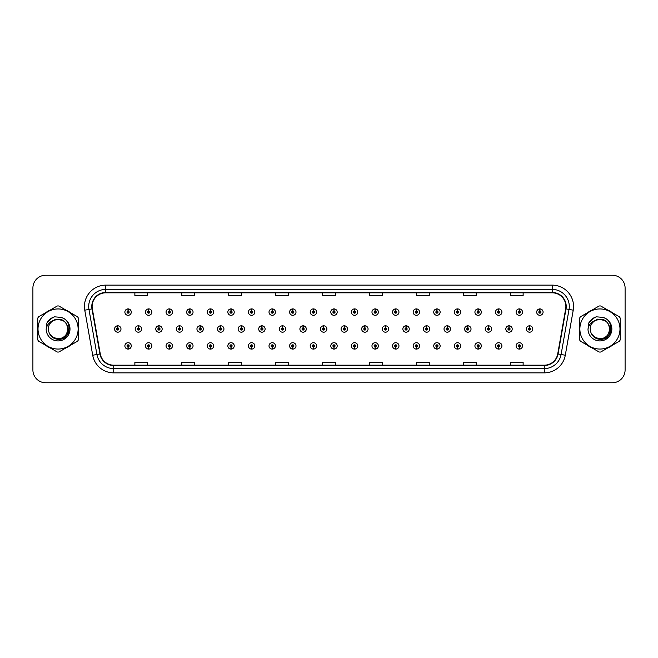 <?xml version="1.0" encoding="UTF-8"?>
<svg xmlns="http://www.w3.org/2000/svg" width="658" height="658" viewBox="0 0 658 658"><rect width="100%" height="100%" fill="white"/><g stroke="black" fill="none" stroke-linecap="round" stroke-linejoin="round"><path stroke-width="0.99" d="M313.348 346.963L313.257 349.094A3.2 3.2 0 0 0 313.537 349.094L313.438 346.963A1.069 1.069 0 0 0 314.458 345.894A1.069 1.069 0 0 0 313.397 344.825A1.069 1.069 0 0 0 312.328 345.894A1.069 1.069 0 0 0 313.348 346.963L313.373 346.322A0.428 0.428 0 0 1 312.969 345.894A0.428 0.428 0 0 1 313.397 345.466A0.428 0.428 0 0 1 313.825 345.894A0.428 0.428 0 0 1 313.414 346.322L313.438 346.963M292.761 346.963L292.662 349.094A3.2 3.2 0 0 0 292.942 349.094L292.851 346.963A1.069 1.069 0 0 0 293.871 345.894A1.069 1.069 0 0 0 292.802 344.825A1.069 1.069 0 0 0 291.741 345.894A1.069 1.069 0 0 0 292.761 346.963L292.785 346.322A0.428 0.428 0 0 1 292.374 345.894A0.428 0.428 0 0 1 292.802 345.466A0.428 0.428 0 0 1 293.229 345.894A0.428 0.428 0 0 1 292.826 346.322L292.851 346.963M272.165 346.963L272.075 349.094A3.2 3.2 0 0 0 272.354 349.094L272.264 346.963A1.069 1.069 0 0 0 273.284 345.894A1.069 1.069 0 0 0 272.215 344.825A1.069 1.069 0 0 0 271.145 345.894A1.069 1.069 0 0 0 272.165 346.963L272.198 346.322A0.428 0.428 0 0 1 271.787 345.894A0.428 0.428 0 0 1 272.215 345.466A0.428 0.428 0 0 1 272.642 345.894A0.428 0.428 0 0 1 272.231 346.322L272.264 346.963M251.578 346.963L251.488 349.094A3.2 3.2 0 0 0 251.759 349.094L251.669 346.963A1.069 1.069 0 0 0 252.688 345.894A1.069 1.069 0 0 0 251.619 344.825A1.069 1.069 0 0 0 250.558 345.894A1.069 1.069 0 0 0 251.578 346.963L251.603 346.322A0.428 0.428 0 0 1 251.2 345.894A0.428 0.428 0 0 1 251.619 345.466A0.428 0.428 0 0 1 252.047 345.894A0.428 0.428 0 0 1 251.644 346.322L251.669 346.963M210.395 346.963L210.305 349.094A3.2 3.2 0 0 0 210.585 349.094L210.486 346.963A1.069 1.069 0 0 0 211.506 345.894A1.069 1.069 0 0 0 210.445 344.825A1.069 1.069 0 0 0 209.376 345.894A1.069 1.069 0 0 0 210.395 346.963L210.42 346.322A0.428 0.428 0 0 1 210.017 345.894A0.428 0.428 0 0 1 210.445 345.466A0.428 0.428 0 0 1 210.873 345.894A0.428 0.428 0 0 1 210.461 346.322L210.486 346.963M230.983 346.963L230.892 349.094A3.2 3.2 0 0 0 231.172 349.094L231.081 346.963A1.069 1.069 0 0 0 232.101 345.894A1.069 1.069 0 0 0 231.032 344.825A1.069 1.069 0 0 0 229.963 345.894A1.069 1.069 0 0 0 230.983 346.963L231.016 346.322A0.428 0.428 0 0 1 230.604 345.894A0.428 0.428 0 0 1 231.032 345.466A0.428 0.428 0 0 1 231.46 345.894A0.428 0.428 0 0 1 231.048 346.322L231.081 346.963M148.626 346.963L148.535 349.094A3.2 3.2 0 0 0 148.807 349.094L148.716 346.963A1.069 1.069 0 0 0 149.736 345.894A1.069 1.069 0 0 0 148.667 344.825A1.069 1.069 0 0 0 147.606 345.894A1.069 1.069 0 0 0 148.626 346.963L148.65 346.322A0.428 0.428 0 0 1 148.247 345.894A0.428 0.428 0 0 1 148.667 345.466A0.428 0.428 0 0 1 149.095 345.894A0.428 0.428 0 0 1 148.692 346.322L148.716 346.963M169.213 346.963L169.122 349.094A3.2 3.2 0 0 0 169.402 349.094L169.312 346.963A1.069 1.069 0 0 0 170.332 345.894A1.069 1.069 0 0 0 169.262 344.825A1.069 1.069 0 0 0 168.193 345.894A1.069 1.069 0 0 0 169.213 346.963L169.246 346.322A0.428 0.428 0 0 1 168.835 345.894A0.428 0.428 0 0 1 169.262 345.466A0.428 0.428 0 0 1 169.69 345.894A0.428 0.428 0 0 1 169.279 346.322L169.312 346.963M189.808 346.963L189.71 349.094A3.2 3.2 0 0 0 189.989 349.094L189.899 346.963A1.069 1.069 0 0 0 190.919 345.894A1.069 1.069 0 0 0 189.849 344.825A1.069 1.069 0 0 0 188.788 345.894A1.069 1.069 0 0 0 189.808 346.963L189.833 346.322A0.428 0.428 0 0 1 189.422 345.894A0.428 0.428 0 0 1 189.849 345.466A0.428 0.428 0 0 1 190.277 345.894A0.428 0.428 0 0 1 189.874 346.322L189.899 346.963M333.935 346.963L333.845 349.094A3.2 3.2 0 0 0 334.124 349.094L334.034 346.963A1.069 1.069 0 0 0 335.054 345.894A1.069 1.069 0 0 0 333.984 344.825A1.069 1.069 0 0 0 332.915 345.894A1.069 1.069 0 0 0 333.935 346.963L333.968 346.322A0.428 0.428 0 0 1 333.557 345.894A0.428 0.428 0 0 1 333.984 345.466A0.428 0.428 0 0 1 334.412 345.894A0.428 0.428 0 0 1 334.001 346.322L334.034 346.963M354.53 346.963L354.44 349.094A3.2 3.2 0 0 0 354.711 349.094L354.621 346.963A1.069 1.069 0 0 0 355.641 345.894A1.069 1.069 0 0 0 354.572 344.825A1.069 1.069 0 0 0 353.511 345.894A1.069 1.069 0 0 0 354.53 346.963L354.555 346.322A0.428 0.428 0 0 1 354.152 345.894A0.428 0.428 0 0 1 354.572 345.466A0.428 0.428 0 0 1 354.999 345.894A0.428 0.428 0 0 1 354.596 346.322L354.621 346.963M375.118 346.963L375.027 349.094A3.2 3.2 0 0 0 375.307 349.094L375.216 346.963A1.069 1.069 0 0 0 376.236 345.894A1.069 1.069 0 0 0 375.167 344.825A1.069 1.069 0 0 0 374.098 345.894A1.069 1.069 0 0 0 375.118 346.963L375.15 346.322A0.428 0.428 0 0 1 374.739 345.894A0.428 0.428 0 0 1 375.167 345.466A0.428 0.428 0 0 1 375.595 345.894A0.428 0.428 0 0 1 375.183 346.322L375.216 346.963M395.713 346.963L395.614 349.094A3.2 3.2 0 0 0 395.894 349.094L395.803 346.963A1.069 1.069 0 0 0 396.823 345.894A1.069 1.069 0 0 0 395.754 344.825A1.069 1.069 0 0 0 394.693 345.894A1.069 1.069 0 0 0 395.713 346.963L395.738 346.322A0.428 0.428 0 0 1 395.326 345.894A0.428 0.428 0 0 1 395.754 345.466A0.428 0.428 0 0 1 396.182 345.894A0.428 0.428 0 0 1 395.779 346.322L395.803 346.963M416.3 346.963L416.21 349.094A3.2 3.2 0 0 0 416.489 349.094L416.391 346.963A1.069 1.069 0 0 0 417.411 345.894A1.069 1.069 0 0 0 416.349 344.825A1.069 1.069 0 0 0 415.28 345.894A1.069 1.069 0 0 0 416.3 346.963L416.325 346.322A0.428 0.428 0 0 1 415.922 345.894A0.428 0.428 0 0 1 416.349 345.466A0.428 0.428 0 0 1 416.777 345.894A0.428 0.428 0 0 1 416.366 346.322L416.391 346.963M436.887 346.963L436.797 349.094A3.2 3.2 0 0 0 437.077 349.094L436.986 346.963A1.069 1.069 0 0 0 438.006 345.894A1.069 1.069 0 0 0 436.937 344.825A1.069 1.069 0 0 0 435.867 345.894A1.069 1.069 0 0 0 436.887 346.963L436.92 346.322A0.428 0.428 0 0 1 436.509 345.894A0.428 0.428 0 0 1 436.937 345.466A0.428 0.428 0 0 1 437.364 345.894A0.428 0.428 0 0 1 436.953 346.322L436.986 346.963M457.483 346.963L457.392 349.094A3.2 3.2 0 0 0 457.664 349.094L457.573 346.963A1.069 1.069 0 0 0 458.593 345.894A1.069 1.069 0 0 0 457.524 344.825A1.069 1.069 0 0 0 456.463 345.894A1.069 1.069 0 0 0 457.483 346.963L457.507 346.322A0.428 0.428 0 0 1 457.104 345.894A0.428 0.428 0 0 1 457.524 345.466A0.428 0.428 0 0 1 457.952 345.894A0.428 0.428 0 0 1 457.549 346.322L457.573 346.963M478.07 346.963L477.979 349.094A3.2 3.2 0 0 0 478.259 349.094L478.169 346.963A1.069 1.069 0 0 0 479.189 345.894A1.069 1.069 0 0 0 478.119 344.825A1.069 1.069 0 0 0 477.05 345.894A1.069 1.069 0 0 0 478.07 346.963L478.103 346.322A0.428 0.428 0 0 1 477.692 345.894A0.428 0.428 0 0 1 478.119 345.466A0.428 0.428 0 0 1 478.547 345.894A0.428 0.428 0 0 1 478.136 346.322L478.169 346.963M498.665 346.963L498.567 349.094A3.2 3.2 0 0 0 498.846 349.094L498.756 346.963A1.069 1.069 0 0 0 499.776 345.894A1.069 1.069 0 0 0 498.706 344.825A1.069 1.069 0 0 0 497.645 345.894A1.069 1.069 0 0 0 498.665 346.963L498.69 346.322A0.428 0.428 0 0 1 498.279 345.894A0.428 0.428 0 0 1 498.706 345.466A0.428 0.428 0 0 1 499.134 345.894A0.428 0.428 0 0 1 498.731 346.322L498.756 346.963M519.252 346.963L519.162 349.094A3.2 3.2 0 0 0 519.442 349.094L519.343 346.963A1.069 1.069 0 0 0 520.363 345.894A1.069 1.069 0 0 0 519.302 344.825A1.069 1.069 0 0 0 518.233 345.894A1.069 1.069 0 0 0 519.252 346.963L519.277 346.322A0.428 0.428 0 0 1 518.874 345.894A0.428 0.428 0 0 1 519.302 345.466A0.428 0.428 0 0 1 519.73 345.894A0.428 0.428 0 0 1 519.318 346.322L519.343 346.963M128.03 346.963L127.94 349.094A3.2 3.2 0 0 0 128.22 349.094L128.129 346.963A1.069 1.069 0 0 0 129.149 345.894A1.069 1.069 0 0 0 128.08 344.825A1.069 1.069 0 0 0 127.01 345.894A1.069 1.069 0 0 0 128.03 346.963L128.063 346.322A0.428 0.428 0 0 1 127.652 345.894A0.428 0.428 0 0 1 128.08 345.466A0.428 0.428 0 0 1 128.507 345.894A0.428 0.428 0 0 1 128.096 346.322L128.129 346.963M323.736 327.931L323.826 325.8A3.2 3.2 0 0 0 323.547 325.8L323.646 327.931A1.069 1.069 0 0 0 322.626 329A1.069 1.069 0 0 0 323.687 330.069A1.069 1.069 0 0 0 324.756 329A1.069 1.069 0 0 0 323.736 327.931L323.711 328.572A0.428 0.428 0 0 1 324.114 329A0.428 0.428 0 0 1 323.687 329.428A0.428 0.428 0 0 1 323.267 329A0.428 0.428 0 0 1 323.67 328.572L323.646 327.931M303.149 327.931L303.239 325.8A3.2 3.2 0 0 0 302.96 325.8L303.05 327.931A1.069 1.069 0 0 0 302.03 329A1.069 1.069 0 0 0 303.099 330.069A1.069 1.069 0 0 0 304.169 329A1.069 1.069 0 0 0 303.149 327.931L303.116 328.572A0.428 0.428 0 0 1 303.527 329A0.428 0.428 0 0 1 303.099 329.428A0.428 0.428 0 0 1 302.672 329A0.428 0.428 0 0 1 303.083 328.572L303.05 327.931M282.553 327.931L282.652 325.8A3.2 3.2 0 0 0 282.372 325.8L282.463 327.931A1.069 1.069 0 0 0 281.443 329A1.069 1.069 0 0 0 282.512 330.069A1.069 1.069 0 0 0 283.573 329A1.069 1.069 0 0 0 282.553 327.931L282.529 328.572A0.428 0.428 0 0 1 282.932 329A0.428 0.428 0 0 1 282.512 329.428A0.428 0.428 0 0 1 282.085 329A0.428 0.428 0 0 1 282.488 328.572L282.463 327.931M261.966 327.931L262.057 325.8A3.2 3.2 0 0 0 261.777 325.8L261.876 327.931A1.069 1.069 0 0 0 260.856 329A1.069 1.069 0 0 0 261.917 330.069A1.069 1.069 0 0 0 262.986 329A1.069 1.069 0 0 0 261.966 327.931L261.933 328.572A0.428 0.428 0 0 1 262.345 329A0.428 0.428 0 0 1 261.917 329.428A0.428 0.428 0 0 1 261.489 329A0.428 0.428 0 0 1 261.9 328.572L261.876 327.931M200.197 327.931L200.287 325.8A3.2 3.2 0 0 0 200.007 325.8L200.098 327.931A1.069 1.069 0 0 0 199.078 329A1.069 1.069 0 0 0 200.147 330.069A1.069 1.069 0 0 0 201.216 329A1.069 1.069 0 0 0 200.197 327.931L200.164 328.572A0.428 0.428 0 0 1 200.575 329A0.428 0.428 0 0 1 200.147 329.428A0.428 0.428 0 0 1 199.719 329A0.428 0.428 0 0 1 200.131 328.572L200.098 327.931M179.601 327.931L179.7 325.8A3.2 3.2 0 0 0 179.42 325.8L179.511 327.931A1.069 1.069 0 0 0 178.491 329A1.069 1.069 0 0 0 179.56 330.069A1.069 1.069 0 0 0 180.621 329A1.069 1.069 0 0 0 179.601 327.931L179.576 328.572A0.428 0.428 0 0 1 179.979 329A0.428 0.428 0 0 1 179.56 329.428A0.428 0.428 0 0 1 179.132 329A0.428 0.428 0 0 1 179.535 328.572L179.511 327.931M159.014 327.931L159.104 325.8A3.2 3.2 0 0 0 158.825 325.8L158.923 327.931A1.069 1.069 0 0 0 157.895 329A1.069 1.069 0 0 0 158.965 330.069A1.069 1.069 0 0 0 160.034 329A1.069 1.069 0 0 0 159.014 327.931L158.981 328.572A0.428 0.428 0 0 1 159.392 329A0.428 0.428 0 0 1 158.965 329.428A0.428 0.428 0 0 1 158.537 329A0.428 0.428 0 0 1 158.948 328.572L158.923 327.931M138.419 327.931L138.517 325.8A3.2 3.2 0 0 0 138.238 325.8L138.328 327.931A1.069 1.069 0 0 0 137.308 329A1.069 1.069 0 0 0 138.377 330.069A1.069 1.069 0 0 0 139.438 329A1.069 1.069 0 0 0 138.419 327.931L138.394 328.572A0.428 0.428 0 0 1 138.805 329A0.428 0.428 0 0 1 138.377 329.428A0.428 0.428 0 0 1 137.95 329A0.428 0.428 0 0 1 138.361 328.572L138.328 327.931M241.371 327.931L241.47 325.8A3.2 3.2 0 0 0 241.19 325.8L241.28 327.931A1.069 1.069 0 0 0 240.26 329A1.069 1.069 0 0 0 241.33 330.069A1.069 1.069 0 0 0 242.391 329A1.069 1.069 0 0 0 241.371 327.931L241.346 328.572A0.428 0.428 0 0 1 241.757 329A0.428 0.428 0 0 1 241.33 329.428A0.428 0.428 0 0 1 240.902 329A0.428 0.428 0 0 1 241.313 328.572L241.28 327.931M220.784 327.931L220.874 325.8A3.2 3.2 0 0 0 220.594 325.8L220.693 327.931A1.069 1.069 0 0 0 219.673 329A1.069 1.069 0 0 0 220.734 330.069A1.069 1.069 0 0 0 221.804 329A1.069 1.069 0 0 0 220.784 327.931L220.759 328.572A0.428 0.428 0 0 1 221.162 329A0.428 0.428 0 0 1 220.734 329.428A0.428 0.428 0 0 1 220.315 329A0.428 0.428 0 0 1 220.718 328.572L220.693 327.931M344.323 327.931L344.422 325.8A3.2 3.2 0 0 0 344.142 325.8L344.233 327.931A1.069 1.069 0 0 0 343.213 329A1.069 1.069 0 0 0 344.282 330.069A1.069 1.069 0 0 0 345.343 329A1.069 1.069 0 0 0 344.323 327.931L344.299 328.572A0.428 0.428 0 0 1 344.71 329A0.428 0.428 0 0 1 344.282 329.428A0.428 0.428 0 0 1 343.854 329A0.428 0.428 0 0 1 344.266 328.572L344.233 327.931M364.919 327.931L365.009 325.8A3.2 3.2 0 0 0 364.729 325.8L364.828 327.931A1.069 1.069 0 0 0 363.808 329A1.069 1.069 0 0 0 364.869 330.069A1.069 1.069 0 0 0 365.938 329A1.069 1.069 0 0 0 364.919 327.931L364.886 328.572A0.428 0.428 0 0 1 365.297 329A0.428 0.428 0 0 1 364.869 329.428A0.428 0.428 0 0 1 364.442 329A0.428 0.428 0 0 1 364.853 328.572L364.828 327.931M385.506 327.931L385.604 325.8A3.2 3.2 0 0 0 385.325 325.8L385.415 327.931A1.069 1.069 0 0 0 384.395 329A1.069 1.069 0 0 0 385.465 330.069A1.069 1.069 0 0 0 386.526 329A1.069 1.069 0 0 0 385.506 327.931L385.481 328.572A0.428 0.428 0 0 1 385.884 329A0.428 0.428 0 0 1 385.465 329.428A0.428 0.428 0 0 1 385.037 329A0.428 0.428 0 0 1 385.44 328.572L385.415 327.931M406.101 327.931L406.192 325.8A3.2 3.2 0 0 0 405.912 325.8L406.002 327.931A1.069 1.069 0 0 0 404.983 329A1.069 1.069 0 0 0 406.052 330.069A1.069 1.069 0 0 0 407.121 329A1.069 1.069 0 0 0 406.101 327.931L406.068 328.572A0.428 0.428 0 0 1 406.479 329A0.428 0.428 0 0 1 406.052 329.428A0.428 0.428 0 0 1 405.624 329A0.428 0.428 0 0 1 406.035 328.572L406.002 327.931M426.688 327.931L426.779 325.8A3.2 3.2 0 0 0 426.499 325.8L426.598 327.931A1.069 1.069 0 0 0 425.578 329A1.069 1.069 0 0 0 426.639 330.069A1.069 1.069 0 0 0 427.708 329A1.069 1.069 0 0 0 426.688 327.931L426.664 328.572A0.428 0.428 0 0 1 427.067 329A0.428 0.428 0 0 1 426.639 329.428A0.428 0.428 0 0 1 426.22 329A0.428 0.428 0 0 1 426.623 328.572L426.598 327.931M447.275 327.931L447.374 325.8A3.2 3.2 0 0 0 447.095 325.8L447.185 327.931A1.069 1.069 0 0 0 446.165 329A1.069 1.069 0 0 0 447.234 330.069A1.069 1.069 0 0 0 448.295 329A1.069 1.069 0 0 0 447.275 327.931L447.251 328.572A0.428 0.428 0 0 1 447.662 329A0.428 0.428 0 0 1 447.234 329.428A0.428 0.428 0 0 1 446.807 329A0.428 0.428 0 0 1 447.218 328.572L447.185 327.931M467.871 327.931L467.961 325.8A3.2 3.2 0 0 0 467.682 325.8L467.78 327.931A1.069 1.069 0 0 0 466.761 329A1.069 1.069 0 0 0 467.822 330.069A1.069 1.069 0 0 0 468.891 329A1.069 1.069 0 0 0 467.871 327.931L467.838 328.572A0.428 0.428 0 0 1 468.249 329A0.428 0.428 0 0 1 467.822 329.428A0.428 0.428 0 0 1 467.394 329A0.428 0.428 0 0 1 467.805 328.572L467.78 327.931M488.458 327.931L488.557 325.8A3.2 3.2 0 0 0 488.277 325.8L488.368 327.931A1.069 1.069 0 0 0 487.348 329A1.069 1.069 0 0 0 488.417 330.069A1.069 1.069 0 0 0 489.478 329A1.069 1.069 0 0 0 488.458 327.931L488.433 328.572A0.428 0.428 0 0 1 488.836 329A0.428 0.428 0 0 1 488.417 329.428A0.428 0.428 0 0 1 487.989 329A0.428 0.428 0 0 1 488.392 328.572L488.368 327.931M509.053 327.931L509.144 325.8A3.2 3.2 0 0 0 508.864 325.8L508.955 327.931A1.069 1.069 0 0 0 507.935 329A1.069 1.069 0 0 0 509.004 330.069A1.069 1.069 0 0 0 510.073 329A1.069 1.069 0 0 0 509.053 327.931L509.021 328.572A0.428 0.428 0 0 1 509.432 329A0.428 0.428 0 0 1 509.004 329.428A0.428 0.428 0 0 1 508.576 329A0.428 0.428 0 0 1 508.988 328.572L508.955 327.931M529.641 327.931L529.731 325.8A3.2 3.2 0 0 0 529.451 325.8L529.55 327.931A1.069 1.069 0 0 0 528.53 329A1.069 1.069 0 0 0 529.591 330.069A1.069 1.069 0 0 0 530.661 329A1.069 1.069 0 0 0 529.641 327.931L529.616 328.572A0.428 0.428 0 0 1 530.019 329A0.428 0.428 0 0 1 529.591 329.428A0.428 0.428 0 0 1 529.172 329A0.428 0.428 0 0 1 529.575 328.572L529.55 327.931M117.831 327.931L117.922 325.8A3.2 3.2 0 0 0 117.642 325.8L117.741 327.931A1.069 1.069 0 0 0 116.721 329A1.069 1.069 0 0 0 117.782 330.069A1.069 1.069 0 0 0 118.851 329A1.069 1.069 0 0 0 117.831 327.931L117.807 328.572A0.428 0.428 0 0 1 118.21 329A0.428 0.428 0 0 1 117.782 329.428A0.428 0.428 0 0 1 117.363 329A0.428 0.428 0 0 1 117.766 328.572L117.741 327.931M210.486 311.037L210.585 308.906A3.2 3.2 0 0 0 210.305 308.906L210.395 311.037A1.069 1.069 0 0 0 209.376 312.106A1.069 1.069 0 0 0 210.445 313.175A1.069 1.069 0 0 0 211.506 312.106A1.069 1.069 0 0 0 210.486 311.037L210.461 311.678A0.428 0.428 0 0 1 210.873 312.106A0.428 0.428 0 0 1 210.445 312.534A0.428 0.428 0 0 1 210.017 312.106A0.428 0.428 0 0 1 210.42 311.678L210.395 311.037M189.899 311.037L189.989 308.906A3.2 3.2 0 0 0 189.71 308.906L189.808 311.037A1.069 1.069 0 0 0 188.788 312.106A1.069 1.069 0 0 0 189.849 313.175A1.069 1.069 0 0 0 190.919 312.106A1.069 1.069 0 0 0 189.899 311.037L189.874 311.678A0.428 0.428 0 0 1 190.277 312.106A0.428 0.428 0 0 1 189.849 312.534A0.428 0.428 0 0 1 189.422 312.106A0.428 0.428 0 0 1 189.833 311.678L189.808 311.037M169.312 311.037L169.402 308.906A3.2 3.2 0 0 0 169.122 308.906L169.213 311.037A1.069 1.069 0 0 0 168.193 312.106A1.069 1.069 0 0 0 169.262 313.175A1.069 1.069 0 0 0 170.332 312.106A1.069 1.069 0 0 0 169.312 311.037L169.279 311.678A0.428 0.428 0 0 1 169.69 312.106A0.428 0.428 0 0 1 169.262 312.534A0.428 0.428 0 0 1 168.835 312.106A0.428 0.428 0 0 1 169.246 311.678L169.213 311.037M148.716 311.037L148.807 308.906A3.2 3.2 0 0 0 148.535 308.906L148.626 311.037A1.069 1.069 0 0 0 147.606 312.106A1.069 1.069 0 0 0 148.667 313.175A1.069 1.069 0 0 0 149.736 312.106A1.069 1.069 0 0 0 148.716 311.037L148.692 311.678A0.428 0.428 0 0 1 149.095 312.106A0.428 0.428 0 0 1 148.667 312.534A0.428 0.428 0 0 1 148.247 312.106A0.428 0.428 0 0 1 148.65 311.678L148.626 311.037M231.081 311.037L231.172 308.906A3.2 3.2 0 0 0 230.892 308.906L230.983 311.037A1.069 1.069 0 0 0 229.963 312.106A1.069 1.069 0 0 0 231.032 313.175A1.069 1.069 0 0 0 232.101 312.106A1.069 1.069 0 0 0 231.081 311.037L231.048 311.678A0.428 0.428 0 0 1 231.46 312.106A0.428 0.428 0 0 1 231.032 312.534A0.428 0.428 0 0 1 230.604 312.106A0.428 0.428 0 0 1 231.016 311.678L230.983 311.037M251.669 311.037L251.759 308.906A3.2 3.2 0 0 0 251.488 308.906L251.578 311.037A1.069 1.069 0 0 0 250.558 312.106A1.069 1.069 0 0 0 251.619 313.175A1.069 1.069 0 0 0 252.688 312.106A1.069 1.069 0 0 0 251.669 311.037L251.644 311.678A0.428 0.428 0 0 1 252.047 312.106A0.428 0.428 0 0 1 251.619 312.534A0.428 0.428 0 0 1 251.2 312.106A0.428 0.428 0 0 1 251.603 311.678L251.578 311.037M272.264 311.037L272.354 308.906A3.2 3.2 0 0 0 272.075 308.906L272.165 311.037A1.069 1.069 0 0 0 271.145 312.106A1.069 1.069 0 0 0 272.215 313.175A1.069 1.069 0 0 0 273.284 312.106A1.069 1.069 0 0 0 272.264 311.037L272.231 311.678A0.428 0.428 0 0 1 272.642 312.106A0.428 0.428 0 0 1 272.215 312.534A0.428 0.428 0 0 1 271.787 312.106A0.428 0.428 0 0 1 272.198 311.678L272.165 311.037M292.851 311.037L292.942 308.906A3.2 3.2 0 0 0 292.662 308.906L292.761 311.037A1.069 1.069 0 0 0 291.741 312.106A1.069 1.069 0 0 0 292.802 313.175A1.069 1.069 0 0 0 293.871 312.106A1.069 1.069 0 0 0 292.851 311.037L292.826 311.678A0.428 0.428 0 0 1 293.229 312.106A0.428 0.428 0 0 1 292.802 312.534A0.428 0.428 0 0 1 292.374 312.106A0.428 0.428 0 0 1 292.785 311.678L292.761 311.037M313.438 311.037L313.537 308.906A3.2 3.2 0 0 0 313.257 308.906L313.348 311.037A1.069 1.069 0 0 0 312.328 312.106A1.069 1.069 0 0 0 313.397 313.175A1.069 1.069 0 0 0 314.458 312.106A1.069 1.069 0 0 0 313.438 311.037L313.414 311.678A0.428 0.428 0 0 1 313.825 312.106A0.428 0.428 0 0 1 313.397 312.534A0.428 0.428 0 0 1 312.969 312.106A0.428 0.428 0 0 1 313.373 311.678L313.348 311.037M334.034 311.037L334.124 308.906A3.2 3.2 0 0 0 333.845 308.906L333.935 311.037A1.069 1.069 0 0 0 332.915 312.106A1.069 1.069 0 0 0 333.984 313.175A1.069 1.069 0 0 0 335.054 312.106A1.069 1.069 0 0 0 334.034 311.037L334.001 311.678A0.428 0.428 0 0 1 334.412 312.106A0.428 0.428 0 0 1 333.984 312.534A0.428 0.428 0 0 1 333.557 312.106A0.428 0.428 0 0 1 333.968 311.678L333.935 311.037M354.621 311.037L354.711 308.906A3.2 3.2 0 0 0 354.44 308.906L354.53 311.037A1.069 1.069 0 0 0 353.511 312.106A1.069 1.069 0 0 0 354.572 313.175A1.069 1.069 0 0 0 355.641 312.106A1.069 1.069 0 0 0 354.621 311.037L354.596 311.678A0.428 0.428 0 0 1 354.999 312.106A0.428 0.428 0 0 1 354.572 312.534A0.428 0.428 0 0 1 354.152 312.106A0.428 0.428 0 0 1 354.555 311.678L354.53 311.037M375.216 311.037L375.307 308.906A3.2 3.2 0 0 0 375.027 308.906L375.118 311.037A1.069 1.069 0 0 0 374.098 312.106A1.069 1.069 0 0 0 375.167 313.175A1.069 1.069 0 0 0 376.236 312.106A1.069 1.069 0 0 0 375.216 311.037L375.183 311.678A0.428 0.428 0 0 1 375.595 312.106A0.428 0.428 0 0 1 375.167 312.534A0.428 0.428 0 0 1 374.739 312.106A0.428 0.428 0 0 1 375.15 311.678L375.118 311.037M395.803 311.037L395.894 308.906A3.2 3.2 0 0 0 395.614 308.906L395.713 311.037A1.069 1.069 0 0 0 394.693 312.106A1.069 1.069 0 0 0 395.754 313.175A1.069 1.069 0 0 0 396.823 312.106A1.069 1.069 0 0 0 395.803 311.037L395.779 311.678A0.428 0.428 0 0 1 396.182 312.106A0.428 0.428 0 0 1 395.754 312.534A0.428 0.428 0 0 1 395.326 312.106A0.428 0.428 0 0 1 395.738 311.678L395.713 311.037M416.391 311.037L416.489 308.906A3.2 3.2 0 0 0 416.21 308.906L416.3 311.037A1.069 1.069 0 0 0 415.28 312.106A1.069 1.069 0 0 0 416.349 313.175A1.069 1.069 0 0 0 417.411 312.106A1.069 1.069 0 0 0 416.391 311.037L416.366 311.678A0.428 0.428 0 0 1 416.777 312.106A0.428 0.428 0 0 1 416.349 312.534A0.428 0.428 0 0 1 415.922 312.106A0.428 0.428 0 0 1 416.325 311.678L416.3 311.037M436.986 311.037L437.077 308.906A3.2 3.2 0 0 0 436.797 308.906L436.887 311.037A1.069 1.069 0 0 0 435.867 312.106A1.069 1.069 0 0 0 436.937 313.175A1.069 1.069 0 0 0 438.006 312.106A1.069 1.069 0 0 0 436.986 311.037L436.953 311.678A0.428 0.428 0 0 1 437.364 312.106A0.428 0.428 0 0 1 436.937 312.534A0.428 0.428 0 0 1 436.509 312.106A0.428 0.428 0 0 1 436.92 311.678L436.887 311.037M457.573 311.037L457.664 308.906A3.2 3.2 0 0 0 457.392 308.906L457.483 311.037A1.069 1.069 0 0 0 456.463 312.106A1.069 1.069 0 0 0 457.524 313.175A1.069 1.069 0 0 0 458.593 312.106A1.069 1.069 0 0 0 457.573 311.037L457.549 311.678A0.428 0.428 0 0 1 457.952 312.106A0.428 0.428 0 0 1 457.524 312.534A0.428 0.428 0 0 1 457.104 312.106A0.428 0.428 0 0 1 457.507 311.678L457.483 311.037M478.169 311.037L478.259 308.906A3.2 3.2 0 0 0 477.979 308.906L478.07 311.037A1.069 1.069 0 0 0 477.05 312.106A1.069 1.069 0 0 0 478.119 313.175A1.069 1.069 0 0 0 479.189 312.106A1.069 1.069 0 0 0 478.169 311.037L478.136 311.678A0.428 0.428 0 0 1 478.547 312.106A0.428 0.428 0 0 1 478.119 312.534A0.428 0.428 0 0 1 477.692 312.106A0.428 0.428 0 0 1 478.103 311.678L478.07 311.037M498.756 311.037L498.846 308.906A3.2 3.2 0 0 0 498.567 308.906L498.665 311.037A1.069 1.069 0 0 0 497.645 312.106A1.069 1.069 0 0 0 498.706 313.175A1.069 1.069 0 0 0 499.776 312.106A1.069 1.069 0 0 0 498.756 311.037L498.731 311.678A0.428 0.428 0 0 1 499.134 312.106A0.428 0.428 0 0 1 498.706 312.534A0.428 0.428 0 0 1 498.279 312.106A0.428 0.428 0 0 1 498.69 311.678L498.665 311.037M519.343 311.037L519.442 308.906A3.2 3.2 0 0 0 519.162 308.906L519.252 311.037A1.069 1.069 0 0 0 518.233 312.106A1.069 1.069 0 0 0 519.302 313.175A1.069 1.069 0 0 0 520.363 312.106A1.069 1.069 0 0 0 519.343 311.037L519.318 311.678A0.428 0.428 0 0 1 519.73 312.106A0.428 0.428 0 0 1 519.302 312.534A0.428 0.428 0 0 1 518.874 312.106A0.428 0.428 0 0 1 519.277 311.678L519.252 311.037M539.938 311.037L540.029 308.906A3.2 3.2 0 0 0 539.749 308.906L539.84 311.037A1.069 1.069 0 0 0 538.82 312.106A1.069 1.069 0 0 0 539.889 313.175A1.069 1.069 0 0 0 540.958 312.106A1.069 1.069 0 0 0 539.938 311.037L539.905 311.678A0.428 0.428 0 0 1 540.317 312.106A0.428 0.428 0 0 1 539.889 312.534A0.428 0.428 0 0 1 539.461 312.106A0.428 0.428 0 0 1 539.873 311.678L539.84 311.037M128.129 311.037L128.22 308.906A3.2 3.2 0 0 0 127.94 308.906L128.03 311.037A1.069 1.069 0 0 0 127.01 312.106A1.069 1.069 0 0 0 128.08 313.175A1.069 1.069 0 0 0 129.149 312.106A1.069 1.069 0 0 0 128.129 311.037L128.096 311.678A0.428 0.428 0 0 1 128.507 312.106A0.428 0.428 0 0 1 128.08 312.534A0.428 0.428 0 0 1 127.652 312.106A0.428 0.428 0 0 1 128.063 311.678L128.03 311.037M37.596 329A20.48 20.48 0 0 0 37.753 331.558A20.48 20.48 0 0 1 37.753 326.442A20.48 20.48 0 0 0 37.596 329M45.698 345.318A20.48 20.48 0 0 0 50.123 347.876A20.48 20.48 0 0 1 45.698 345.318M66.022 347.876A20.48 20.48 0 0 0 70.447 345.318A20.48 20.48 0 0 1 66.022 347.876M78.392 331.558A20.48 20.48 0 0 0 78.392 326.442A20.48 20.48 0 0 1 78.392 331.558M579.451 329A20.48 20.48 0 0 0 579.608 331.558A20.48 20.48 0 0 1 579.608 326.442A20.48 20.48 0 0 0 579.451 329M587.553 345.318A20.48 20.48 0 0 0 591.978 347.876A20.48 20.48 0 0 1 587.553 345.318M607.877 347.876A20.48 20.48 0 0 0 612.302 345.318A20.48 20.48 0 0 1 607.877 347.876M620.247 331.558A20.48 20.48 0 0 0 620.247 326.442A20.48 20.48 0 0 1 620.247 331.558M92.12 306.472A13.654 13.654 0 0 1 105.773 292.818L552.226 292.818A13.654 13.654 0 0 1 565.674 308.841L557.729 353.897A13.654 13.654 0 0 1 544.281 365.182L113.719 365.182A13.654 13.654 0 0 1 100.271 353.897L92.326 308.841A13.654 13.654 0 0 1 92.12 306.472M91.783 306.472A13.991 13.991 0 0 0 91.988 308.906L99.934 353.955A13.991 13.991 0 0 0 113.719 365.519L544.281 365.519A13.991 13.991 0 0 0 558.066 353.955L566.012 308.906A13.991 13.991 0 0 0 552.226 292.481L105.773 292.481A13.991 13.991 0 0 0 91.783 306.472M84.767 310.173A21.336 21.336 0 0 1 105.773 285.136L552.226 285.136A21.336 21.336 0 0 1 573.233 310.173L565.288 355.23A21.336 21.336 0 0 1 544.281 372.864L113.719 372.864A21.336 21.336 0 0 1 92.712 355.23L84.767 310.173L88.97 309.433A17.067 17.067 0 0 1 105.773 289.405L552.226 289.405A17.067 17.067 0 0 1 569.03 309.433L561.093 354.489A17.067 17.067 0 0 1 544.281 368.595L113.719 368.595A17.067 17.067 0 0 1 96.907 354.489L88.97 309.433A17.067 17.067 0 0 1 88.707 306.472M70.447 312.682A20.48 20.48 0 0 0 66.022 310.124A20.48 20.48 0 0 1 70.447 312.682M50.123 310.124A20.48 20.48 0 0 0 45.698 312.682A20.48 20.48 0 0 1 50.123 310.124M612.302 312.682A20.48 20.48 0 0 0 607.877 310.124A20.48 20.48 0 0 1 612.302 312.682M591.978 310.124A20.48 20.48 0 0 0 587.553 312.682A20.48 20.48 0 0 1 591.978 310.124M625.1 288.039A12.798 12.798 0 0 0 612.302 275.241L45.698 275.241A12.798 12.798 0 0 0 32.9 288.039L32.9 369.961A12.798 12.798 0 0 0 45.698 382.759L612.302 382.759A12.798 12.798 0 0 0 625.1 369.961L625.1 288.039L625.1 369.961M322.601 292.818L322.601 295.705L335.399 295.705L335.399 292.818M275.669 292.818L275.669 295.705L288.467 295.705L288.467 292.818M228.737 292.818L228.737 295.705L241.535 295.705L241.535 292.818M181.805 292.818L181.805 295.705L194.603 295.705L194.603 292.818M134.874 292.818L134.874 295.705L147.672 295.705L147.672 292.818M369.533 292.818L369.533 295.705L382.331 295.705L382.331 292.818M416.465 292.818L416.465 295.705L429.263 295.705L429.263 292.818M463.397 292.818L463.397 295.705L476.195 295.705L476.195 292.818M510.328 292.818L510.328 295.705L523.126 295.705L523.126 292.818M335.399 365.182L335.399 362.295L322.601 362.295L322.601 365.182M288.467 365.182L288.467 362.295L275.669 362.295L275.669 365.182M241.535 365.182L241.535 362.295L228.737 362.295L228.737 365.182M194.603 365.182L194.603 362.295L181.805 362.295L181.805 365.182M147.672 365.182L147.672 362.295L134.874 362.295L134.874 365.182M382.331 365.182L382.331 362.295L369.533 362.295L369.533 365.182M429.263 365.182L429.263 362.295L416.465 362.295L416.465 365.182M476.195 365.182L476.195 362.295L463.397 362.295L463.397 365.182M523.126 365.182L523.126 362.295L510.328 362.295L510.328 365.182M32.9 288.039L32.9 369.961M612.302 275.241L45.698 275.241M45.698 382.759L612.302 382.759M131.279 312.106A3.2 3.2 0 0 0 128.22 308.906A3.2 3.2 0 0 1 131.279 312.106A3.2 3.2 0 0 1 128.08 315.305A3.2 3.2 0 0 1 124.88 312.106A3.2 3.2 0 0 1 127.94 308.906M120.982 329A3.2 3.2 0 0 0 117.922 325.8A3.2 3.2 0 0 1 120.982 329A3.2 3.2 0 0 1 117.782 332.2A3.2 3.2 0 0 1 114.582 329A3.2 3.2 0 0 1 117.642 325.8M124.88 345.894A3.2 3.2 0 0 0 127.94 349.094A3.2 3.2 0 0 1 124.88 345.894A3.2 3.2 0 0 1 128.08 342.695A3.2 3.2 0 0 1 131.279 345.894A3.2 3.2 0 0 1 128.22 349.094M67.823 328.646A9.755 9.755 0 0 0 53.191 320.553C48.412 323.958 47.195 328.342 49.539 333.721L49.671 333.951A9.755 9.755 0 0 0 58.077 338.755C70.653 339.364 70.653 318.637 58.077 319.245L53.191 320.553L58.077 319.245C70.653 318.637 70.653 339.364 58.077 338.755A9.755 9.755 0 0 0 67.823 329C67.248 323.078 63.999 319.821 58.077 319.245C70.653 318.637 70.653 339.364 58.077 338.755C70.653 339.364 70.653 318.637 58.077 319.245C70.653 318.637 70.653 339.364 58.077 338.755C70.653 339.364 70.653 318.637 58.077 319.245C70.653 318.637 70.653 339.364 58.077 338.755L53.199 337.447L49.671 333.951L53.199 337.447L58.077 338.755L53.199 337.447L49.671 333.951L53.199 337.447L58.077 338.755L53.199 337.447L49.671 333.951L53.199 337.447L58.077 338.755L53.199 337.447L49.671 333.951C51.538 337.241 54.343 339.034 58.077 339.322C71.113 340.416 73.153 319.624 60.577 317.345L54.524 316.819C51.16 317.855 48.618 319.911 46.907 322.988L46.159 329.255A11.918 11.918 0 0 0 58.077 340.918A11.918 11.918 0 0 0 60.577 317.345M58.077 349.053A20.053 20.053 0 0 0 78.129 329A20.053 20.053 0 0 0 58.077 308.947A20.053 20.053 0 0 0 38.016 329A20.053 20.053 0 0 0 58.077 349.053M58.077 352.038A23.038 23.038 0 0 0 58.825 352.03L77.636 341.165A23.038 23.038 0 0 0 78.392 339.857L78.392 318.143A23.038 23.038 0 0 0 77.636 316.835L58.825 305.97A23.038 23.038 0 0 0 57.32 305.97L38.509 316.835A23.038 23.038 0 0 0 37.753 318.143L37.753 339.857A23.038 23.038 0 0 0 38.509 341.165L57.32 352.03A23.038 23.038 0 0 0 58.077 352.038M68.983 324.188L68.827 334.149M67.067 336.822L62.6 340.03M46.159 329.255C46.841 325.06 49.194 322.157 53.191 320.553M54.458 316.843L51.727 318.011L46.915 322.963L51.727 318.011L54.458 316.843L51.727 318.011L46.907 322.988L51.727 318.011L54.458 316.843L51.727 318.011L46.915 322.963L51.727 318.011L54.458 316.843L51.727 318.011L46.907 322.988L51.727 318.011L54.524 316.819L50.14 319.097M69.263 328.194L66.984 333.738M62.806 320.471L55.889 319.089L49.745 322.56M609.678 328.646A9.755 9.755 0 0 0 595.046 320.553C590.267 323.958 589.05 328.342 591.394 333.721L591.526 333.951A9.755 9.755 0 0 0 599.923 338.755C612.508 339.364 612.508 318.637 599.923 319.245L595.046 320.553L599.923 319.245C612.508 318.637 612.508 339.364 599.923 338.755A9.755 9.755 0 0 0 609.678 329C609.102 323.078 605.854 319.821 599.923 319.245C612.508 318.637 612.508 339.364 599.923 338.755C612.508 339.364 612.508 318.637 599.923 319.245C612.508 318.637 612.508 339.364 599.923 338.755C612.508 339.364 612.508 318.637 599.923 319.245C612.508 318.637 612.508 339.364 599.923 338.755L595.054 337.447L591.526 333.951L595.054 337.447L599.923 338.755L595.054 337.447L591.526 333.951L595.054 337.447L599.923 338.755L595.054 337.447L591.526 333.951L595.054 337.447L599.923 338.755L595.054 337.447L591.526 333.951C593.393 337.241 596.197 339.034 599.923 339.322C612.968 340.416 615.008 319.624 602.432 317.345L596.378 316.819C593.014 317.855 590.473 319.911 588.762 322.988L588.005 329.255A11.918 11.918 0 0 0 599.923 340.918A11.918 11.918 0 0 0 602.432 317.345M599.923 349.053A20.053 20.053 0 0 0 619.984 329A20.053 20.053 0 0 0 599.923 308.947A20.053 20.053 0 0 0 579.871 329A20.053 20.053 0 0 0 599.923 349.053M599.923 352.038A23.038 23.038 0 0 0 600.68 352.03L619.491 341.165A23.038 23.038 0 0 0 620.247 339.857L620.247 318.143A23.038 23.038 0 0 0 619.491 316.835L600.68 305.97A23.038 23.038 0 0 0 599.175 305.97L580.364 316.835A23.038 23.038 0 0 0 579.608 318.143L579.608 339.857A23.038 23.038 0 0 0 580.364 341.165L599.175 352.03A23.038 23.038 0 0 0 599.923 352.038M610.838 324.188L610.682 334.149M608.921 336.822L604.455 340.03M588.005 329.255C588.696 325.06 591.048 322.157 595.046 320.553M588.77 322.963L593.582 318.011L596.312 316.843L593.582 318.011L588.77 322.963L593.582 318.011L596.312 316.843L593.582 318.011L588.77 322.963L593.582 318.011L596.312 316.843L593.582 318.011L588.762 322.988L593.582 318.011L596.378 316.819L591.994 319.097M596.312 316.843L593.582 318.011L588.762 322.988M611.117 328.194L608.839 333.738M604.661 320.471L597.744 319.089L591.6 322.56M151.875 312.106A3.2 3.2 0 0 0 148.807 308.906A3.2 3.2 0 0 1 151.875 312.106A3.2 3.2 0 0 1 148.667 315.305A3.2 3.2 0 0 1 145.467 312.106A3.2 3.2 0 0 1 148.535 308.906M172.462 312.106A3.2 3.2 0 0 0 169.402 308.906A3.2 3.2 0 0 1 172.462 312.106A3.2 3.2 0 0 1 169.262 315.305A3.2 3.2 0 0 1 166.063 312.106A3.2 3.2 0 0 1 169.122 308.906M193.049 312.106A3.2 3.2 0 0 0 189.989 308.906A3.2 3.2 0 0 1 193.049 312.106A3.2 3.2 0 0 1 189.849 315.305A3.2 3.2 0 0 1 186.65 312.106A3.2 3.2 0 0 1 189.71 308.906M213.644 312.106A3.2 3.2 0 0 0 210.585 308.906A3.2 3.2 0 0 1 213.644 312.106A3.2 3.2 0 0 1 210.445 315.305A3.2 3.2 0 0 1 207.245 312.106A3.2 3.2 0 0 1 210.305 308.906M145.467 345.894A3.2 3.2 0 0 0 148.535 349.094A3.2 3.2 0 0 1 145.467 345.894A3.2 3.2 0 0 1 148.667 342.695A3.2 3.2 0 0 1 151.875 345.894A3.2 3.2 0 0 1 148.807 349.094M166.063 345.894A3.2 3.2 0 0 0 169.122 349.094A3.2 3.2 0 0 1 166.063 345.894A3.2 3.2 0 0 1 169.262 342.695A3.2 3.2 0 0 1 172.462 345.894A3.2 3.2 0 0 1 169.402 349.094M186.65 345.894A3.2 3.2 0 0 0 189.71 349.094A3.2 3.2 0 0 1 186.65 345.894A3.2 3.2 0 0 1 189.849 342.695A3.2 3.2 0 0 1 193.049 345.894A3.2 3.2 0 0 1 189.989 349.094M207.245 345.894A3.2 3.2 0 0 0 210.305 349.094A3.2 3.2 0 0 1 207.245 345.894A3.2 3.2 0 0 1 210.445 342.695A3.2 3.2 0 0 1 213.644 345.894A3.2 3.2 0 0 1 210.585 349.094L210.511 347.391M141.577 329A3.2 3.2 0 0 0 138.517 325.8A3.2 3.2 0 0 1 141.577 329A3.2 3.2 0 0 1 138.377 332.2A3.2 3.2 0 0 1 135.178 329A3.2 3.2 0 0 1 138.238 325.8M162.164 329A3.2 3.2 0 0 0 159.104 325.8A3.2 3.2 0 0 1 162.164 329A3.2 3.2 0 0 1 158.965 332.2A3.2 3.2 0 0 1 155.765 329A3.2 3.2 0 0 1 158.825 325.8M182.76 329A3.2 3.2 0 0 0 179.7 325.8A3.2 3.2 0 0 1 182.76 329A3.2 3.2 0 0 1 179.56 332.2A3.2 3.2 0 0 1 176.36 329A3.2 3.2 0 0 1 179.42 325.8M203.347 329A3.2 3.2 0 0 0 200.287 325.8A3.2 3.2 0 0 1 203.347 329A3.2 3.2 0 0 1 200.147 332.2A3.2 3.2 0 0 1 196.948 329A3.2 3.2 0 0 1 200.007 325.8M234.232 312.106A3.2 3.2 0 0 0 231.172 308.906A3.2 3.2 0 0 1 234.232 312.106A3.2 3.2 0 0 1 231.032 315.305A3.2 3.2 0 0 1 227.833 312.106A3.2 3.2 0 0 1 230.892 308.906M254.827 312.106A3.2 3.2 0 0 0 251.759 308.906A3.2 3.2 0 0 1 254.827 312.106A3.2 3.2 0 0 1 251.619 315.305A3.2 3.2 0 0 1 248.42 312.106A3.2 3.2 0 0 1 251.488 308.906M275.414 312.106A3.2 3.2 0 0 0 272.354 308.906A3.2 3.2 0 0 1 275.414 312.106A3.2 3.2 0 0 1 272.215 315.305A3.2 3.2 0 0 1 269.015 312.106A3.2 3.2 0 0 1 272.075 308.906M296.001 312.106A3.2 3.2 0 0 0 292.942 308.906A3.2 3.2 0 0 1 296.001 312.106A3.2 3.2 0 0 1 292.802 315.305A3.2 3.2 0 0 1 289.602 312.106A3.2 3.2 0 0 1 292.662 308.906M223.934 329A3.2 3.2 0 0 0 220.874 325.8A3.2 3.2 0 0 1 223.934 329A3.2 3.2 0 0 1 220.734 332.2A3.2 3.2 0 0 1 217.535 329A3.2 3.2 0 0 1 220.594 325.8M244.529 329A3.2 3.2 0 0 0 241.47 325.8A3.2 3.2 0 0 1 244.529 329A3.2 3.2 0 0 1 241.33 332.2A3.2 3.2 0 0 1 238.13 329A3.2 3.2 0 0 1 241.19 325.8M265.116 329A3.2 3.2 0 0 0 262.057 325.8A3.2 3.2 0 0 1 265.116 329A3.2 3.2 0 0 1 261.917 332.2A3.2 3.2 0 0 1 258.717 329A3.2 3.2 0 0 1 261.777 325.8M285.712 329A3.2 3.2 0 0 0 282.652 325.8A3.2 3.2 0 0 1 285.712 329A3.2 3.2 0 0 1 282.512 332.2A3.2 3.2 0 0 1 279.313 329A3.2 3.2 0 0 1 282.372 325.8M227.833 345.894A3.2 3.2 0 0 0 230.892 349.094A3.2 3.2 0 0 1 227.833 345.894A3.2 3.2 0 0 1 231.032 342.695A3.2 3.2 0 0 1 234.232 345.894A3.2 3.2 0 0 1 231.172 349.094L231.098 347.391M248.42 345.894A3.2 3.2 0 0 0 251.488 349.094A3.2 3.2 0 0 1 248.42 345.894A3.2 3.2 0 0 1 251.619 342.695A3.2 3.2 0 0 1 254.827 345.894A3.2 3.2 0 0 1 251.759 349.094L251.685 347.391M269.015 345.894A3.2 3.2 0 0 0 272.075 349.094A3.2 3.2 0 0 1 269.015 345.894A3.2 3.2 0 0 1 272.215 342.695A3.2 3.2 0 0 1 275.414 345.894A3.2 3.2 0 0 1 272.354 349.094L272.28 347.391M316.597 312.106A3.2 3.2 0 0 0 313.537 308.906A3.2 3.2 0 0 1 316.597 312.106A3.2 3.2 0 0 1 313.397 315.305A3.2 3.2 0 0 1 310.198 312.106A3.2 3.2 0 0 1 313.257 308.906M337.184 312.106A3.2 3.2 0 0 0 334.124 308.906A3.2 3.2 0 0 1 337.184 312.106A3.2 3.2 0 0 1 333.984 315.305A3.2 3.2 0 0 1 330.785 312.106A3.2 3.2 0 0 1 333.845 308.906M357.779 312.106A3.2 3.2 0 0 0 354.711 308.906A3.2 3.2 0 0 1 357.779 312.106A3.2 3.2 0 0 1 354.572 315.305A3.2 3.2 0 0 1 351.372 312.106A3.2 3.2 0 0 1 354.44 308.906M378.366 312.106A3.2 3.2 0 0 0 375.307 308.906A3.2 3.2 0 0 1 378.366 312.106A3.2 3.2 0 0 1 375.167 315.305A3.2 3.2 0 0 1 371.967 312.106A3.2 3.2 0 0 1 375.027 308.906M398.954 312.106A3.2 3.2 0 0 0 395.894 308.906A3.2 3.2 0 0 1 398.954 312.106A3.2 3.2 0 0 1 395.754 315.305A3.2 3.2 0 0 1 392.555 312.106A3.2 3.2 0 0 1 395.614 308.906M419.549 312.106A3.2 3.2 0 0 0 416.489 308.906A3.2 3.2 0 0 1 419.549 312.106A3.2 3.2 0 0 1 416.349 315.305A3.2 3.2 0 0 1 413.15 312.106A3.2 3.2 0 0 1 416.21 308.906M306.299 329A3.2 3.2 0 0 0 303.239 325.8A3.2 3.2 0 0 1 306.299 329A3.2 3.2 0 0 1 303.099 332.2A3.2 3.2 0 0 1 299.9 329A3.2 3.2 0 0 1 302.96 325.8M326.886 329A3.2 3.2 0 0 0 323.826 325.8A3.2 3.2 0 0 1 326.886 329A3.2 3.2 0 0 1 323.687 332.2A3.2 3.2 0 0 1 320.487 329A3.2 3.2 0 0 1 323.547 325.8M347.482 329A3.2 3.2 0 0 0 344.422 325.8A3.2 3.2 0 0 1 347.482 329A3.2 3.2 0 0 1 344.282 332.2A3.2 3.2 0 0 1 341.083 329A3.2 3.2 0 0 1 344.142 325.8M368.069 329A3.2 3.2 0 0 0 365.009 325.8A3.2 3.2 0 0 1 368.069 329A3.2 3.2 0 0 1 364.869 332.2A3.2 3.2 0 0 1 361.67 329A3.2 3.2 0 0 1 364.729 325.8M388.664 329A3.2 3.2 0 0 0 385.604 325.8A3.2 3.2 0 0 1 388.664 329A3.2 3.2 0 0 1 385.465 332.2A3.2 3.2 0 0 1 382.265 329A3.2 3.2 0 0 1 385.325 325.8M409.251 329A3.2 3.2 0 0 0 406.192 325.8A3.2 3.2 0 0 1 409.251 329A3.2 3.2 0 0 1 406.052 332.2A3.2 3.2 0 0 1 402.852 329A3.2 3.2 0 0 1 405.912 325.8M289.602 345.894A3.2 3.2 0 0 0 292.662 349.094A3.2 3.2 0 0 1 289.602 345.894A3.2 3.2 0 0 1 292.802 342.695A3.2 3.2 0 0 1 296.001 345.894A3.2 3.2 0 0 1 292.942 349.094L292.868 347.391M310.198 345.894A3.2 3.2 0 0 0 313.257 349.094A3.2 3.2 0 0 1 310.198 345.894A3.2 3.2 0 0 1 313.397 342.695A3.2 3.2 0 0 1 316.597 345.894A3.2 3.2 0 0 1 313.537 349.094L313.463 347.391M330.785 345.894A3.2 3.2 0 0 0 333.845 349.094A3.2 3.2 0 0 1 330.785 345.894A3.2 3.2 0 0 1 333.984 342.695A3.2 3.2 0 0 1 337.184 345.894A3.2 3.2 0 0 1 334.124 349.094M351.372 345.894A3.2 3.2 0 0 0 354.44 349.094A3.2 3.2 0 0 1 351.372 345.894A3.2 3.2 0 0 1 354.572 342.695A3.2 3.2 0 0 1 357.779 345.894A3.2 3.2 0 0 1 354.711 349.094M371.967 345.894A3.2 3.2 0 0 0 375.027 349.094A3.2 3.2 0 0 1 371.967 345.894A3.2 3.2 0 0 1 375.167 342.695A3.2 3.2 0 0 1 378.366 345.894A3.2 3.2 0 0 1 375.307 349.094M392.555 345.894A3.2 3.2 0 0 0 395.614 349.094A3.2 3.2 0 0 1 392.555 345.894A3.2 3.2 0 0 1 395.754 342.695A3.2 3.2 0 0 1 398.954 345.894A3.2 3.2 0 0 1 395.894 349.094M440.136 312.106A3.2 3.2 0 0 0 437.077 308.906A3.2 3.2 0 0 1 440.136 312.106A3.2 3.2 0 0 1 436.937 315.305A3.2 3.2 0 0 1 433.737 312.106A3.2 3.2 0 0 1 436.797 308.906M460.732 312.106A3.2 3.2 0 0 0 457.664 308.906A3.2 3.2 0 0 1 460.732 312.106A3.2 3.2 0 0 1 457.524 315.305A3.2 3.2 0 0 1 454.324 312.106A3.2 3.2 0 0 1 457.392 308.906M481.319 312.106A3.2 3.2 0 0 0 478.259 308.906A3.2 3.2 0 0 1 481.319 312.106A3.2 3.2 0 0 1 478.119 315.305A3.2 3.2 0 0 1 474.92 312.106A3.2 3.2 0 0 1 477.979 308.906M501.906 312.106A3.2 3.2 0 0 0 498.846 308.906A3.2 3.2 0 0 1 501.906 312.106A3.2 3.2 0 0 1 498.706 315.305A3.2 3.2 0 0 1 495.507 312.106A3.2 3.2 0 0 1 498.567 308.906M522.501 312.106A3.2 3.2 0 0 0 519.442 308.906A3.2 3.2 0 0 1 522.501 312.106A3.2 3.2 0 0 1 519.302 315.305A3.2 3.2 0 0 1 516.102 312.106A3.2 3.2 0 0 1 519.162 308.906M543.089 312.106A3.2 3.2 0 0 0 540.029 308.906A3.2 3.2 0 0 1 543.089 312.106A3.2 3.2 0 0 1 539.889 315.305A3.2 3.2 0 0 1 536.689 312.106A3.2 3.2 0 0 1 539.749 308.906M429.839 329A3.2 3.2 0 0 0 426.779 325.8A3.2 3.2 0 0 1 429.839 329A3.2 3.2 0 0 1 426.639 332.2A3.2 3.2 0 0 1 423.439 329A3.2 3.2 0 0 1 426.499 325.8M450.434 329A3.2 3.2 0 0 0 447.374 325.8A3.2 3.2 0 0 1 450.434 329A3.2 3.2 0 0 1 447.234 332.2A3.2 3.2 0 0 1 444.035 329A3.2 3.2 0 0 1 447.095 325.8M471.021 329A3.2 3.2 0 0 0 467.961 325.8A3.2 3.2 0 0 1 471.021 329A3.2 3.2 0 0 1 467.822 332.2A3.2 3.2 0 0 1 464.622 329A3.2 3.2 0 0 1 467.682 325.8M491.616 329A3.2 3.2 0 0 0 488.557 325.8A3.2 3.2 0 0 1 491.616 329A3.2 3.2 0 0 1 488.417 332.2A3.2 3.2 0 0 1 485.217 329A3.2 3.2 0 0 1 488.277 325.8M512.204 329A3.2 3.2 0 0 0 509.144 325.8A3.2 3.2 0 0 1 512.204 329A3.2 3.2 0 0 1 509.004 332.2A3.2 3.2 0 0 1 505.805 329A3.2 3.2 0 0 1 508.864 325.8M532.791 329A3.2 3.2 0 0 0 529.731 325.8A3.2 3.2 0 0 1 532.791 329A3.2 3.2 0 0 1 529.591 332.2A3.2 3.2 0 0 1 526.392 329A3.2 3.2 0 0 1 529.451 325.8M413.15 345.894A3.2 3.2 0 0 0 416.21 349.094A3.2 3.2 0 0 1 413.15 345.894A3.2 3.2 0 0 1 416.349 342.695A3.2 3.2 0 0 1 419.549 345.894A3.2 3.2 0 0 1 416.489 349.094M433.737 345.894A3.2 3.2 0 0 0 436.797 349.094A3.2 3.2 0 0 1 433.737 345.894A3.2 3.2 0 0 1 436.937 342.695A3.2 3.2 0 0 1 440.136 345.894A3.2 3.2 0 0 1 437.077 349.094M454.324 345.894A3.2 3.2 0 0 0 457.392 349.094A3.2 3.2 0 0 1 454.324 345.894A3.2 3.2 0 0 1 457.524 342.695A3.2 3.2 0 0 1 460.732 345.894A3.2 3.2 0 0 1 457.664 349.094M474.92 345.894A3.2 3.2 0 0 0 477.979 349.094A3.2 3.2 0 0 1 474.92 345.894A3.2 3.2 0 0 1 478.119 342.695A3.2 3.2 0 0 1 481.319 345.894A3.2 3.2 0 0 1 478.259 349.094M495.507 345.894A3.2 3.2 0 0 0 498.567 349.094A3.2 3.2 0 0 1 495.507 345.894A3.2 3.2 0 0 1 498.706 342.695A3.2 3.2 0 0 1 501.906 345.894A3.2 3.2 0 0 1 498.846 349.094M516.102 345.894A3.2 3.2 0 0 0 519.162 349.094A3.2 3.2 0 0 1 516.102 345.894A3.2 3.2 0 0 1 519.302 342.695A3.2 3.2 0 0 1 522.501 345.894A3.2 3.2 0 0 1 519.442 349.094M552.226 285.136L552.226 292.481M88.97 309.433L91.988 308.906M113.719 372.864L113.719 365.519M544.281 365.519L544.281 372.864M558.066 353.955L565.288 355.23M92.712 355.23L99.934 353.955M566.012 308.906L573.233 310.173M105.773 285.136L105.773 292.481"/></g></svg>
